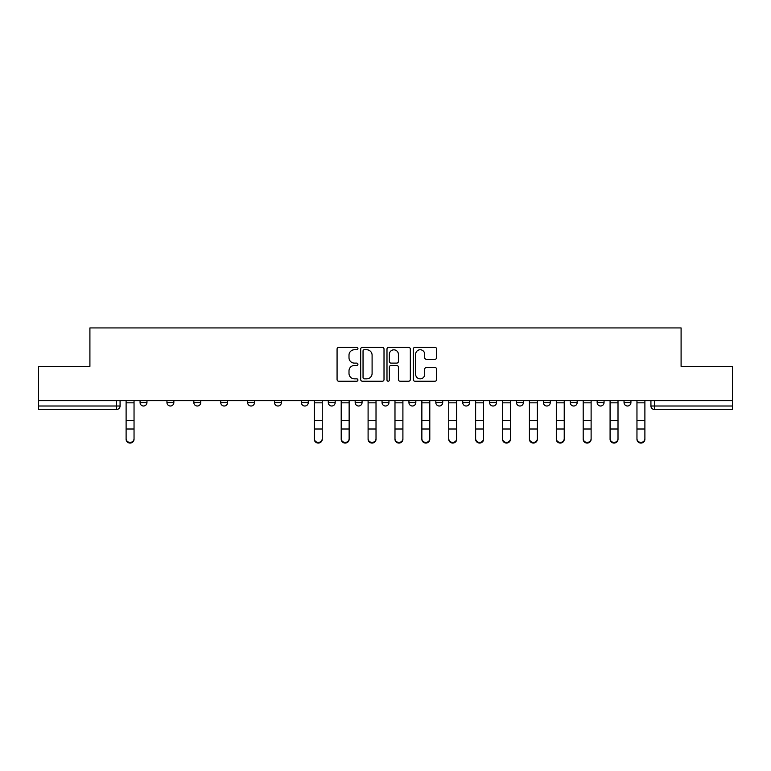 <?xml version="1.0" encoding="UTF-8"?>
<svg xmlns="http://www.w3.org/2000/svg" width="771" height="771" viewBox="0 0 771 771"><rect width="100%" height="100%" fill="white"/><g stroke="black" fill="none" stroke-linecap="round" stroke-linejoin="round"><path stroke-width="1.16" d="M357.927 348.569A1.185 1.185 0 0 0 356.742 347.384L338.768 347.384A1.696 1.696 0 0 0 337.072 349.07L337.072 379.525A1.696 1.696 0 0 0 338.768 381.221L356.742 381.221A1.185 1.185 0 0 0 357.927 380.036A1.185 1.185 0 0 0 356.742 378.85L354.409 378.85A5.416 5.416 0 0 1 349.003 373.434L349.003 370.899A5.416 5.416 0 0 1 354.409 365.483L356.742 365.483A1.185 1.185 0 0 0 357.927 364.298A1.185 1.185 0 0 0 356.742 363.112L354.409 363.112A5.416 5.416 0 0 1 349.003 357.705L349.003 355.161A5.416 5.416 0 0 1 354.409 349.755L356.742 349.755A1.185 1.185 0 0 0 357.927 348.569M597.149 400.669L597.149 402.558L604.05 402.558A3.45 3.45 0 0 1 600.599 406.009A3.45 3.45 0 0 1 597.149 402.558L597.149 400.669M570.261 400.669L570.261 402.558L577.161 402.558A3.45 3.45 0 0 1 573.711 406.009A3.45 3.45 0 0 1 570.261 402.558L570.261 400.669M408.938 400.669L408.938 402.558L415.839 402.558A3.45 3.45 0 0 1 412.389 406.009A3.45 3.45 0 0 1 408.938 402.558L408.938 400.669M382.05 400.669L382.05 402.558L388.95 402.558A3.45 3.45 0 0 1 385.5 406.009A3.45 3.45 0 0 1 382.05 402.558L382.05 400.669M247.616 402.558L247.616 400.669L247.616 402.558A3.45 3.45 0 0 0 251.067 406.009A3.45 3.45 0 0 1 247.616 402.558L254.507 402.558A3.45 3.45 0 0 1 251.067 406.009M220.728 400.669L220.728 402.558L227.618 402.558A3.45 3.45 0 0 1 224.178 406.009A3.45 3.45 0 0 1 220.728 402.558L220.728 400.669M193.839 400.669L193.839 402.558L200.739 402.558A3.45 3.45 0 0 1 197.289 406.009A3.45 3.45 0 0 1 193.839 402.558L193.839 400.669M166.95 402.558L166.95 400.669L166.95 402.558A3.45 3.45 0 0 0 170.401 406.009A3.45 3.45 0 0 1 166.95 402.558L173.851 402.558A3.45 3.45 0 0 1 170.401 406.009A3.45 3.45 0 0 0 173.851 402.558A3.45 3.45 0 0 1 170.401 406.009M140.071 402.558L140.071 400.669L140.071 402.558A3.45 3.45 0 0 0 143.512 406.009A3.45 3.45 0 0 1 140.071 402.558L146.962 402.558A3.45 3.45 0 0 1 143.512 406.009A3.45 3.45 0 0 0 146.962 402.558A3.45 3.45 0 0 1 143.512 406.009M434.94 359.305A1.696 1.696 0 0 0 436.637 357.619L436.637 349.07A1.696 1.696 0 0 0 434.94 347.384L414.981 347.384A1.696 1.696 0 0 0 413.285 349.07L413.285 379.525A1.696 1.696 0 0 0 414.981 381.221L434.94 381.221A1.696 1.696 0 0 0 436.637 379.525L436.637 369.203A1.696 1.696 0 0 0 434.94 367.516L426.402 367.516A1.696 1.696 0 0 0 424.705 369.203L424.705 374.32A4.53 4.53 0 0 1 420.185 378.85A4.53 4.53 0 0 1 415.656 374.32L415.656 354.275A4.53 4.53 0 0 1 420.185 349.755A4.53 4.53 0 0 1 424.705 354.275L424.705 357.619A1.696 1.696 0 0 0 426.402 359.305L434.94 359.305M38.55 400.669L38.55 366.37L89.908 366.37L89.908 327.935L681.092 327.935L681.092 366.37L732.45 366.37L732.45 400.669L38.55 400.669L38.55 406.009L120.074 406.009L120.074 400.669M384.016 349.07A1.696 1.696 0 0 0 382.329 347.384L362.36 347.384A1.696 1.696 0 0 0 360.674 349.07L360.674 379.525A1.696 1.696 0 0 0 362.36 381.221L382.329 381.221A1.696 1.696 0 0 0 384.016 379.525L384.016 349.07M388.671 347.384L408.64 347.384A1.696 1.696 0 0 1 410.326 349.07L410.326 379.525A1.696 1.696 0 0 1 408.64 381.221L400.091 381.221A1.696 1.696 0 0 1 398.405 379.525L398.405 367.179A1.696 1.696 0 0 0 396.708 365.483L391.042 365.483A1.696 1.696 0 0 0 389.345 367.179L389.345 380.036A1.185 1.185 0 0 1 388.16 381.221A1.185 1.185 0 0 1 386.984 380.036L386.984 349.07A1.696 1.696 0 0 1 388.671 347.384M650.926 400.669L650.926 406.009L732.45 406.009L732.45 409.459L654.377 409.459A3.45 3.45 0 0 1 650.926 406.009M732.45 400.669L732.45 406.009M116.623 400.669L116.623 409.459A3.45 3.45 0 0 0 120.074 406.009A3.45 3.45 0 0 1 116.623 409.459L38.55 409.459L38.55 406.009M630.929 400.669L630.929 402.558A3.45 3.45 0 0 1 627.488 406.009A3.45 3.45 0 0 1 624.038 402.558L630.929 402.558A3.45 3.45 0 0 1 627.488 406.009A3.45 3.45 0 0 0 630.929 402.558M624.038 400.669L624.038 402.558M604.05 400.669L604.05 402.558L604.05 400.669M577.161 400.669L577.161 402.558L577.161 400.669M550.272 400.669L550.272 402.558A3.45 3.45 0 0 1 546.822 406.009A3.45 3.45 0 0 1 543.382 402.558L550.272 402.558M543.382 400.669L543.382 402.558M523.384 400.669L523.384 402.558A3.45 3.45 0 0 1 519.933 406.009A3.45 3.45 0 0 1 516.493 402.558L523.384 402.558A3.45 3.45 0 0 1 519.933 406.009A3.45 3.45 0 0 0 523.384 402.558M516.493 400.669L516.493 402.558M496.495 400.669L496.495 402.558A3.45 3.45 0 0 1 493.045 406.009A3.45 3.45 0 0 1 489.604 402.558A3.45 3.45 0 0 0 493.045 406.009M489.604 400.669L489.604 402.558L496.495 402.558M469.606 400.669L469.606 402.558A3.45 3.45 0 0 1 466.166 406.009A3.45 3.45 0 0 1 462.716 402.558L469.606 402.558L469.606 400.669M462.716 400.669L462.716 402.558M442.718 400.669L442.718 402.558A3.45 3.45 0 0 1 439.277 406.009A3.45 3.45 0 0 1 435.827 402.558L442.718 402.558A3.45 3.45 0 0 1 439.277 406.009A3.45 3.45 0 0 0 442.718 402.558L442.718 400.669M435.827 400.669L435.827 402.558M415.839 400.669L415.839 402.558M388.95 400.669L388.95 402.558L388.95 400.669M362.062 400.669L362.062 402.558A3.45 3.45 0 0 1 358.611 406.009A3.45 3.45 0 0 1 355.161 402.558L362.062 402.558L362.062 400.669M355.161 400.669L355.161 402.558M335.173 400.669L335.173 402.558A3.45 3.45 0 0 1 331.723 406.009A3.45 3.45 0 0 1 328.282 402.558L335.173 402.558M328.282 400.669L328.282 402.558M308.284 400.669L308.284 402.558A3.45 3.45 0 0 1 304.834 406.009A3.45 3.45 0 0 1 301.394 402.558A3.45 3.45 0 0 0 304.834 406.009M301.394 400.669L301.394 402.558L308.284 402.558M281.396 400.669L281.396 402.558A3.45 3.45 0 0 1 277.955 406.009A3.45 3.45 0 0 1 274.505 402.558A3.45 3.45 0 0 0 277.955 406.009A3.45 3.45 0 0 0 281.396 402.558A3.45 3.45 0 0 1 277.955 406.009M274.505 400.669L274.505 402.558L281.396 402.558M254.507 400.669L254.507 402.558M227.618 400.669L227.618 402.558A3.45 3.45 0 0 1 224.178 406.009A3.45 3.45 0 0 0 227.618 402.558L227.618 400.669M200.739 400.669L200.739 402.558A3.45 3.45 0 0 1 197.289 406.009A3.45 3.45 0 0 0 200.739 402.558L200.739 400.669M173.851 400.669L173.851 402.558L173.851 400.669M146.962 400.669L146.962 402.558L146.962 400.669M364.23 349.755A1.185 1.185 0 0 0 363.045 350.94L363.045 377.665A1.185 1.185 0 0 0 364.23 378.85L366.678 378.85A5.416 5.416 0 0 0 372.094 373.434L372.094 355.161A5.416 5.416 0 0 0 366.678 349.755L364.23 349.755M398.405 354.361A4.53 4.53 0 0 0 393.875 349.832A4.53 4.53 0 0 0 389.345 354.361L389.345 361.426A1.696 1.696 0 0 0 391.042 363.112L396.708 363.112A1.696 1.696 0 0 0 398.405 361.426L398.405 354.361M126.107 439.277L126.107 438.612A3.961 3.788 0 0 0 130.068 442.4A3.961 3.788 0 0 0 134.038 438.612L134.038 439.277A3.961 3.788 180 0 1 130.068 443.065A3.961 3.788 180 0 1 126.107 439.277L126.107 429.678M126.107 400.669L126.107 438.612M134.038 400.669L134.038 438.612M341.206 439.277L341.206 438.612A3.961 3.788 0 0 0 345.167 442.4A3.961 3.788 0 0 0 349.138 438.612L349.138 439.277A3.961 3.788 180 0 1 345.167 443.065A3.961 3.788 180 0 1 341.206 439.277L341.206 429.678M376.017 439.277L376.017 438.612L376.017 439.277A3.961 3.788 180 0 1 372.056 443.065A3.961 3.788 180 0 1 368.095 439.277L368.095 429.678M394.983 439.277L394.983 438.612A3.961 3.788 0 0 0 398.944 442.4A3.961 3.788 0 0 0 402.905 438.612L402.905 439.277A3.961 3.788 180 0 1 398.944 443.065A3.961 3.788 180 0 1 394.983 439.277L394.983 429.678M421.862 439.277L421.862 438.612A3.961 3.788 0 0 0 425.833 442.4A3.961 3.788 0 0 0 429.794 438.612L429.794 439.277A3.961 3.788 180 0 1 425.833 443.065A3.961 3.788 180 0 1 421.862 439.277L421.862 429.678M448.751 439.277L448.751 438.612A3.961 3.788 0 0 0 452.722 442.4A3.961 3.788 0 0 0 456.683 438.612L456.683 439.277A3.961 3.788 180 0 1 452.722 443.065A3.961 3.788 180 0 1 448.751 439.277L448.751 429.678M475.64 439.277L475.64 438.612A3.961 3.788 0 0 0 479.61 442.4A3.961 3.788 0 0 0 483.571 438.612L483.571 439.277A3.961 3.788 180 0 1 479.61 443.065A3.961 3.788 180 0 1 475.64 439.277L475.64 429.678M510.46 439.277L510.46 438.612L510.46 439.277A3.961 3.788 180 0 1 506.489 443.065A3.961 3.788 180 0 1 502.528 439.277L502.528 429.678M537.348 439.277L537.348 438.612L537.348 439.277A3.961 3.788 180 0 1 533.378 443.065A3.961 3.788 180 0 1 529.417 439.277L529.417 429.678M564.227 439.277L564.227 438.612L564.227 439.277A3.961 3.788 180 0 1 560.266 443.065A3.961 3.788 180 0 1 556.305 439.277L556.305 429.678M322.249 438.612L322.249 439.277A3.961 3.788 180 0 1 318.278 443.065A3.961 3.788 180 0 1 314.317 439.277L314.317 438.612A3.961 3.788 0 0 0 318.278 442.4A3.961 3.788 0 0 0 322.249 438.612L322.249 429.004L314.317 429.004L314.317 438.612M314.317 400.669L314.317 429.004M322.249 400.669L322.249 429.004M341.206 400.669L341.206 438.612M349.138 400.669L349.138 438.612M368.095 438.612A3.961 3.788 0 0 0 372.056 442.4A3.961 3.788 0 0 0 376.017 438.612L376.017 429.004L368.095 429.004L368.095 439.277M368.095 400.669L368.095 429.004M376.017 400.669L376.017 429.004M394.983 400.669L394.983 438.612M402.905 400.669L402.905 438.612M421.862 400.669L421.862 438.612M429.794 400.669L429.794 438.612M448.751 400.669L448.751 438.612M456.683 400.669L456.683 438.612M475.64 400.669L475.64 438.612M483.571 400.669L483.571 438.612M502.528 438.612A3.961 3.788 0 0 0 506.489 442.4A3.961 3.788 0 0 0 510.46 438.612L510.46 429.004L502.528 429.004L502.528 439.277M502.528 400.669L502.528 429.004M510.46 400.669L510.46 429.004M529.417 438.612A3.961 3.788 0 0 0 533.378 442.4A3.961 3.788 0 0 0 537.348 438.612L537.348 429.004L529.417 429.004L529.417 439.277M529.417 400.669L529.417 429.004M537.348 400.669L537.348 429.004M556.305 438.612A3.961 3.788 0 0 0 560.266 442.4A3.961 3.788 0 0 0 564.227 438.612L564.227 429.004L556.305 429.004L556.305 439.277M556.305 400.669L556.305 429.004M564.227 400.669L564.227 429.004M583.194 439.277L583.194 438.612A3.961 3.788 0 0 0 587.155 442.4A3.961 3.788 0 0 0 591.116 438.612L591.116 439.277A3.961 3.788 180 0 1 587.155 443.065A3.961 3.788 180 0 1 583.194 439.277L583.194 429.678M583.194 400.669L583.194 438.612M591.116 400.669L591.116 438.612M610.083 439.277L610.083 438.612A3.961 3.788 0 0 0 614.044 442.4A3.961 3.788 0 0 0 618.005 438.612L618.005 439.277A3.961 3.788 180 0 1 614.044 443.065A3.961 3.788 180 0 1 610.083 439.277L610.083 429.678M610.083 400.669L610.083 438.612M618.005 400.669L618.005 438.612M636.962 439.277L636.962 438.612A3.961 3.788 0 0 0 640.932 442.4A3.961 3.788 0 0 0 644.893 438.612L644.893 439.277A3.961 3.788 180 0 1 640.932 443.065A3.961 3.788 180 0 1 636.962 439.277L636.962 429.678M636.962 400.669L636.962 438.612M644.893 400.669L644.893 438.612M654.377 400.669L654.377 409.459M134.038 402.828L126.107 402.828M134.038 420.474L126.107 420.474M134.038 429.004L126.107 429.004M322.249 402.828L314.317 402.828M322.249 420.474L314.317 420.474M349.138 402.828L341.206 402.828M349.138 420.474L341.206 420.474M349.138 429.004L341.206 429.004M376.017 402.828L368.095 402.828M376.017 420.474L368.095 420.474M402.905 402.828L394.983 402.828M402.905 420.474L394.983 420.474M402.905 429.004L394.983 429.004M429.794 402.828L421.862 402.828M429.794 420.474L421.862 420.474M429.794 429.004L421.862 429.004M456.683 402.828L448.751 402.828M456.683 420.474L448.751 420.474M456.683 429.004L448.751 429.004M483.571 402.828L475.64 402.828M483.571 420.474L475.64 420.474M483.571 429.004L475.64 429.004M510.46 402.828L502.528 402.828M510.46 420.474L502.528 420.474M537.348 402.828L529.417 402.828M537.348 420.474L529.417 420.474M564.227 402.828L556.305 402.828M564.227 420.474L556.305 420.474M591.116 402.828L583.194 402.828M591.116 420.474L583.194 420.474M591.116 429.004L583.194 429.004M618.005 402.828L610.083 402.828M618.005 420.474L610.083 420.474M618.005 429.004L610.083 429.004M644.893 402.828L636.962 402.828M644.893 420.474L636.962 420.474M644.893 429.004L636.962 429.004"/></g></svg>
